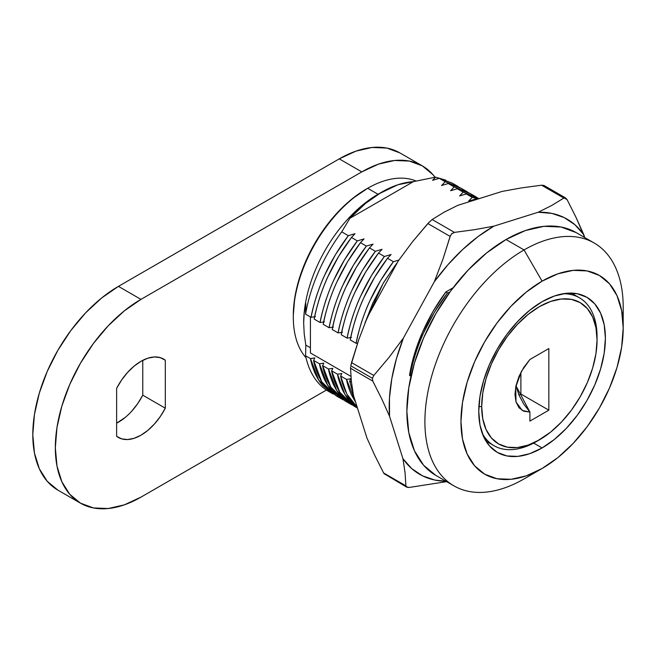 <?xml version="1.0" encoding="UTF-8"?>
<svg xmlns="http://www.w3.org/2000/svg" width="656" height="656" viewBox="0 0 656 656"><rect width="100%" height="100%" fill="white"/><g stroke="black" fill="none" stroke-linecap="round" stroke-linejoin="round"><path stroke-width="0.98" d="M378.028 194.258L367.663 188.272A105.165 60.721 120 0 0 301.998 271.748A105.165 60.721 120 0 0 306.024 357.766A105.165 60.721 -60 0 1 293.298 317.069A105.165 60.721 -60 0 1 367.663 188.272L366.31 189.051A103.254 59.614 120 0 0 293.298 315.511L294.7 298.25L298.857 280.038L305.606 261.572L314.683 243.548L325.745 226.681L338.365 211.601L352.067 198.891L367.663 188.272A105.165 60.721 -60 0 1 416.068 181.007A105.165 60.721 120 0 0 367.663 188.272L378.028 194.258L381.628 192.175A110.265 63.665 -60 0 1 413.387 181.646L435.568 177.161L445.785 180.162L435.568 177.161L432.566 180.318L435.568 177.161L397.864 184.771L378.028 194.258A105.165 60.721 120 0 0 303.662 323.055A105.165 60.721 -60 0 1 378.028 194.258L381.628 192.175L365.4 203.516L349.878 218.317A110.265 63.665 -60 0 1 381.628 192.175M623.2 328L621.642 310.624L617.025 295.717L609.531 283.851L599.436 275.479L587.145 270.928L573.123 270.37L557.903 273.823L542.077 281.162A114.726 66.24 -60 0 1 623.2 328A114.726 66.24 -60 0 1 542.077 468.507A114.726 66.24 -60 0 1 460.955 421.669A114.726 66.24 -60 0 1 542.077 281.162L526.251 292.1L511.032 306.213L497.01 322.973L484.71 341.719L474.624 361.735L467.129 382.259L462.513 402.497L460.955 421.669L462.513 439.044L467.129 453.952L474.624 465.826L484.71 474.19L497.01 478.741L511.032 479.306L526.251 475.846L542.077 468.507L524.046 478.921A140.22 80.959 120 0 0 524.054 478.921L542.077 468.507L557.903 457.576L573.123 443.456L587.145 426.703L599.436 407.958L609.531 387.934L617.025 367.409L621.642 347.172L623.2 328L623.2 307.18A140.22 80.959 120 0 0 524.046 249.936L506.022 239.53A140.22 80.959 120 0 0 414.42 363.096A140.22 80.959 120 0 0 435.912 475.452L423.579 465.227L414.42 450.721L408.778 432.501L406.868 411.263L408.778 387.827L414.42 363.096L423.579 338.012L435.912 313.543L450.934 290.624L468.081 270.149L486.678 252.896L506.022 239.53L524.046 249.936A140.22 80.959 120 0 0 424.899 421.669A140.22 80.959 120 0 0 524.046 478.921A140.22 80.959 -60 0 1 453.936 485.866A140.22 80.959 -60 0 1 432.443 373.502A140.22 80.959 -60 0 1 524.046 249.936L542.077 281.162L524.046 249.936A140.22 80.959 -60 0 1 594.156 242.991A140.22 80.959 -60 0 1 622.749 318.373M542.077 447.958L533.664 443.095L542.077 447.958A89.552 51.701 -60 0 1 497.305 452.386A89.552 51.701 -60 0 1 483.579 380.628A89.552 51.701 -60 0 1 542.077 301.719A89.552 51.701 -60 0 1 586.849 297.283A89.552 51.701 -60 0 1 600.576 369.041A89.552 51.701 -60 0 1 542.077 447.958L529.72 453.681L517.846 456.379L506.899 455.945L497.297 452.386L489.425 445.859L483.579 436.593L479.971 424.957L478.757 411.394L479.971 396.429L483.579 380.628L489.425 364.613L497.297 348.984L506.899 334.355L517.846 321.276L529.72 310.255L542.077 301.719L554.427 295.995L566.308 293.298L577.255 293.732L586.849 297.283L594.73 303.818L600.576 313.076L604.184 324.712L605.398 338.275L604.184 353.248L600.576 369.041L594.73 385.064L586.849 400.685L577.255 415.322L566.308 428.401L554.427 439.413L542.077 447.958M373.805 375.462L351.534 362.604L350.78 365.81L372.378 378.274L373.805 375.462L389.18 357.217L403.391 338.094L396.486 358.496L391.812 378.619L389.475 398.012L389.533 416.224L402.94 458.675L411.796 468.663L422.53 475.854L434.895 480.077L445.949 481.25A147.362 85.075 -60 0 1 402.94 458.675L389.533 416.224L381.718 398.848L372.805 381.111L350.534 368.254L351.362 381.407L353.477 395.412L366.884 437.855L374.699 455.231L383.612 472.968L405.884 485.825L405.055 472.673L402.94 458.675L405.055 472.673L405.884 485.825L383.612 472.968L374.699 455.231L366.884 437.855L353.477 395.412L351.362 381.407L350.534 368.254L372.805 381.111L381.718 398.848L389.533 416.224A147.362 85.075 -60 0 1 403.391 338.094L434.329 281.727L403.391 338.094L389.18 357.217L373.805 375.462L372.378 378.274L372.805 381.111L372.378 378.274L350.78 365.81L358.709 339.816L367.335 317.283L358.709 339.816L351.534 362.604L373.805 375.462M450.451 235.52L442.948 259.194L434.329 281.727A147.362 85.075 -60 0 1 493.853 226.156L474.641 229.666L454.428 232.388L432.165 219.53L444.202 212.142L457.798 205.344L502.143 191.421L521.356 187.919L541.561 185.197L563.832 198.055L551.786 205.443L538.199 212.241L551.786 205.443L563.832 198.055L541.561 185.197L521.356 187.919L502.143 191.421L457.798 205.344L444.202 212.142L432.165 219.53L454.428 232.388L474.641 229.666L493.853 226.156L538.199 212.241A147.362 85.075 -60 0 1 583.865 234.799L576.107 217.538L567.137 199.686L564.07 197.915L567.137 199.686L576.107 217.538L584.734 237.554L583.865 234.799L575.009 224.803L564.275 217.612L551.909 213.397L538.199 212.241L493.853 226.156L478.093 236.562L462.685 249.501L447.982 264.671L434.329 281.727L442.948 259.194L450.123 236.406L427.86 223.548L412.485 241.793L398.274 260.916L367.335 317.283L398.274 260.916L412.485 241.793L429.18 222.13M409.516 375.306L414.436 354.084L422.349 332.576L432.952 311.608L445.842 291.969L453.066 287.795L445.842 291.969A121.098 69.921 120 0 0 409.516 375.306L410 375.831C415.576 346.335 428.073 318.701 447.49 292.92L449.729 292.264L447.49 292.92L445.842 291.969L447.49 292.92L434.403 312.264L423.579 332.904C421.209 337.791 418.438 344.99 415.264 354.502C412.378 364.211 410.623 371.312 410 375.831L411.074 375.839L409.516 375.306M446.629 481.643L409.188 487.457L446.629 481.643M350.607 366.991L350.534 368.254M384.014 473.632L406.786 487.195L405.884 485.825M432.165 219.53L427.86 223.548L450.123 236.406L451.771 233.634L454.428 232.388L451.418 233.995M563.832 198.055L565.562 197.923L567.137 199.686L565.283 197.817M406.195 486.736L409.188 487.457L406.786 487.195M565.562 197.923L543.955 185.451L541.561 185.197M305.819 303.482L305.581 314.142L311.083 317.315L315.421 316.627L311.083 317.315C311.674 313.117 313.453 306.106 316.43 296.266C319.538 287.09 322.309 280.005 324.728 275.012L335.429 254.717L348.336 235.676L341.735 231.863L349.878 218.317L413.387 181.646L349.878 218.317L341.735 231.863A121.098 69.921 120 0 0 305.581 314.142A121.098 69.921 -60 0 1 341.735 231.863L348.336 235.676L355.035 233.692L348.336 235.676C329.238 261.014 316.815 288.23 311.083 317.315L305.581 314.142L305.819 303.482L304.22 312.879L305.819 303.482M314.199 319.119L320.095 322.522L324.433 321.825L320.095 322.522C320.686 318.324 322.473 311.305 325.442 301.473C328.549 292.297 331.321 285.204 333.74 280.219L344.449 259.915L357.348 240.875L351.46 237.472L338.553 256.521L327.852 276.816C325.425 281.818 322.654 288.902 319.554 298.07C316.577 307.926 314.79 314.946 314.199 319.119L320.095 322.522C325.835 293.429 338.25 266.213 357.348 240.875L351.46 237.472L355.035 233.692L351.46 237.472C332.362 262.818 319.939 290.034 314.199 319.119M323.219 324.326L329.107 327.721L333.445 327.032L329.107 327.721C329.706 323.531 331.485 316.512 334.453 306.68C337.569 297.496 340.333 290.411 342.752 285.417L353.461 265.122L366.36 246.082L360.472 242.679L347.565 261.719L336.864 282.014C334.437 287.025 331.674 294.109 328.566 303.277C325.589 313.133 323.81 320.144 323.219 324.326L329.107 327.721C334.847 298.636 347.262 271.42 366.36 246.082L360.472 242.679L364.047 238.899L357.348 240.875L364.047 238.899L360.472 242.679C341.374 268.017 328.951 295.233 323.219 324.326M332.231 329.525L338.119 332.928L342.465 332.239L338.119 332.928C338.717 328.73 340.497 321.719 343.465 311.879C346.581 302.703 349.345 295.618 351.772 290.624L362.473 270.329L375.38 251.289L369.484 247.886L356.577 266.926L345.876 287.221C343.449 292.223 340.685 299.308 337.578 308.476C334.601 318.332 332.822 325.351 332.231 329.525L338.119 332.928C343.859 303.843 356.274 276.627 375.38 251.289L369.484 247.886L373.059 244.106L366.36 246.082L373.059 244.106L369.484 247.886C350.386 273.224 337.971 300.44 332.231 329.525M341.243 334.732L347.139 338.135L351.477 337.438L347.139 338.135C347.729 333.937 349.509 326.918 352.485 317.086C355.593 307.902 358.356 300.817 360.784 295.823L371.485 275.528L384.391 256.488L378.504 253.085L365.597 272.133L354.888 292.428C352.461 297.43 349.697 304.515 346.589 313.683C343.613 323.539 341.833 330.558 341.243 334.732L347.139 338.135C352.871 309.042 365.294 281.826 384.391 256.488L378.504 253.085L382.071 249.305L375.38 251.289L382.071 249.305L378.504 253.085C359.398 278.431 346.983 305.639 341.243 334.732M350.255 339.931L356.151 343.334L357.586 343.104L356.151 343.334C356.741 339.144 358.529 332.125 361.497 322.293C364.605 313.109 367.376 306.024 369.795 301.03L380.496 280.735L393.403 261.695L387.516 258.292L374.609 277.332L363.908 297.627C361.481 302.637 358.709 309.722 355.601 318.89C352.633 328.746 350.845 335.757 350.255 339.931L356.151 343.334C361.882 314.249 374.305 287.033 393.403 261.695L387.516 258.292L391.091 254.512L384.391 256.488L391.091 254.512L387.516 258.292C368.41 283.63 355.995 310.846 350.255 339.931M344.949 400.865L351.19 404.457L341.022 396.216C338.726 393.936 336.151 389.935 333.289 384.211C330.575 377.643 328.984 372.575 328.508 369.008L332.83 368.311L331.633 370.812L337.52 374.215L344.867 394.313L357.438 407.95L350.033 401.423C347.737 399.143 345.163 395.142 342.301 389.418C339.587 382.842 337.996 377.774 337.52 374.215L341.842 373.51L340.644 376.019L346.54 379.422L355.65 402.284L351.313 394.625C348.607 388.049 347.016 382.981 346.54 379.422L350.853 378.717L349.656 381.226L351.452 382.259L349.656 381.226L350.853 378.717L346.54 379.422L340.644 376.019L341.842 373.51L337.52 374.215L331.633 370.812L332.83 368.311L328.508 369.008L322.621 365.613L323.818 363.104L319.497 363.809L313.601 360.406L314.798 357.897L310.485 358.602L305.581 355.773L305.819 345.113L310.419 347.778L305.819 345.113L304.212 333.822L303.662 323.055L304.22 312.879L303.662 323.055A105.165 60.721 120 0 0 303.662 323.359M310.419 352.977L350.911 376.355L310.419 352.977L310.419 316.938L310.419 352.977M455.412 185.123L452.509 183.295L439.266 178.334L445.153 181.737L459.963 187.641L445.153 181.737L441.586 185.517L445.153 181.737L439.266 178.334L432.566 180.318L439.266 178.334L452.173 183.098L458.421 186.706M464.423 190.33L461.529 188.493L448.278 183.541L454.173 186.944L468.974 192.848L454.173 186.944L450.598 190.724L454.173 186.944L448.278 183.541L441.586 185.517L448.278 183.541L461.184 188.305L467.433 191.913M473.435 195.529L470.541 193.7L457.289 188.748L463.185 192.142L477.994 198.046L463.185 192.142L459.61 195.931L463.185 192.142L457.289 188.748L450.598 190.724L457.289 188.748L470.196 193.504L476.453 197.112M479.11 198.653L466.309 193.946L472.197 197.349L478.117 198.965L472.197 197.349L468.622 201.13L472.197 197.349L466.309 193.946L459.61 195.931L466.309 193.946L479.208 198.711M475.321 199.153L476.092 199.596L475.321 199.153L468.622 201.13L475.321 199.153L476.617 199.432L475.321 199.153M330.837 392.632A121.098 69.921 -60 0 1 305.581 355.773L305.819 345.113L304.212 333.822L303.662 323.055M315.257 373.805C312.551 367.229 310.96 362.161 310.485 358.602L305.581 355.773A121.098 69.921 120 0 0 328.746 391.501L333.158 394.051L322.99 385.81C320.694 383.53 318.119 379.529 315.257 373.805M352.428 405.129L350.821 404.252L336.684 390.459L328.508 369.008L322.621 365.613L323.818 363.104L319.497 363.809L327.672 385.261L341.809 399.045L343.416 399.922L332.002 391.009C329.714 388.729 327.131 384.728 324.277 379.012C321.563 372.436 319.972 367.368 319.497 363.809L313.601 360.406L314.798 357.897L310.485 358.602L318.652 380.054L333.158 394.051M342.178 399.258L335.938 395.658M338.963 397.224L335.954 395.666L321.793 381.874L313.601 360.406C314.085 363.982 315.675 369.049 318.381 375.609C321.251 381.341 323.826 385.334 326.114 387.614L336.282 395.855M347.975 402.431L344.974 400.873L330.804 387.081L322.621 365.613C323.096 369.189 324.687 374.256 327.393 380.816C330.263 386.54 332.838 390.541 335.126 392.813L345.302 401.062M356.987 407.638L353.986 406.08L339.816 392.288L331.633 370.812C332.108 374.387 333.707 379.455 336.413 386.015C339.275 391.747 341.85 395.748 344.146 398.02L354.314 406.261M353.158 403.219L357.192 407.179L346.827 394.051L340.644 376.019C341.128 379.594 342.719 384.662 345.425 391.222C348.287 396.946 350.87 400.947 353.158 403.219M349.656 381.226L353.043 393.133L349.656 381.226M372.92 302.834L364.957 323.055L383.243 283.179L396.527 263.499L383.621 282.539L372.92 302.834M396.773 263.638L397.331 262.63L396.773 263.638M576.132 232.585A140.22 80.959 120 0 0 506.022 239.53L525.366 230.559L543.963 226.336L561.11 227.025L576.132 232.585L594.156 242.991M398.84 260.096L393.403 261.695L398.84 260.096M116.629 388.319A45.256 26.125 -60 0 1 140.966 361.308A45.256 26.125 -60 0 1 163.59 359.062A45.256 26.125 -60 0 1 165.304 360.218L160.285 357.643L154.365 356.962L147.821 358.201L140.966 361.308L134.103 366.122L127.567 372.436L121.647 379.955L116.629 388.319L116.629 436.297L121.647 438.864L127.567 439.545L134.103 438.306L140.966 435.207L147.821 430.385L154.365 424.071L160.285 416.56L165.304 408.196A45.256 26.125 -60 0 1 118.342 437.445A45.256 26.125 -60 0 1 116.629 436.297L116.629 388.319M562.946 293.757A85.411 49.307 -60 0 1 579.371 297.75A85.411 49.307 -60 0 1 597.058 336.848A85.411 49.307 120 0 0 562.946 293.757M478.888 406.581L481.684 406.581A81.582 47.101 -60 0 1 539.371 306.664A81.582 47.101 -60 0 1 597.058 339.972L597.058 336.848L597.058 339.972A81.582 47.101 -60 0 1 539.371 439.889A81.582 47.101 -60 0 1 481.684 406.581L478.888 406.581M515.969 385.777L529.909 412.066L529.909 421.103L548.834 410.172L520.897 394.043L520.897 372.403L520.897 394.043L548.834 410.172L529.909 421.103L529.909 412.066L522.242 410.467L516.018 402.03L515.69 387.155L521.479 371.296L529.909 359.488L548.834 348.557L548.834 410.172L548.834 348.557L529.909 359.488L523.808 367.376L519.035 376.331L516.01 385.597L514.968 394.395L516.01 402.005L519.035 407.77L523.808 411.222L529.909 412.066L523.808 404.178L519.035 395.224L516.01 385.958M538.035 440.643A85.411 49.307 -60 0 1 493.968 445.678A85.411 49.307 -60 0 1 482.291 433.452A85.411 49.307 120 0 0 536.665 441.447L550.63 432.107L561.446 422.07L571.425 410.156L580.166 396.823L587.341 382.587L592.671 368L595.951 353.609L597.058 339.972L595.951 327.615L592.671 317.012L587.341 308.574L580.166 302.621L571.425 299.382L561.446 298.988L550.63 301.448L539.371 306.664L528.121 314.437L517.297 324.482L507.326 336.389L498.585 349.722L491.41 363.957L486.08 378.553L482.791 392.944L481.684 406.581L482.791 418.938L486.08 429.541L491.41 437.978L498.585 443.932L507.326 447.162L517.297 447.564L528.121 445.104L539.371 439.889M520.897 394.043L519.003 395.133L520.897 394.043M131.831 411.058L137.752 403.547L142.77 395.183L165.304 408.196L165.304 360.218L165.304 408.196L142.77 395.183L142.77 360.324L142.77 395.183A45.256 26.125 120 0 1 116.629 423.177L125.288 417.372M140.966 299.374L118.433 286.369L339.267 158.867L361.8 171.88L140.966 299.374L118.433 286.369A121.098 69.921 120 0 0 39.319 393.083A121.098 69.921 120 0 0 57.884 490.122L47.232 481.283L39.319 468.761L34.448 453.025L32.8 434.682L34.448 414.444L39.319 393.083L47.232 371.419L57.884 350.288L70.856 330.493L85.657 312.814L101.721 297.914L118.433 286.369L339.267 158.867L361.8 171.88A121.098 69.921 -60 0 1 422.349 165.878A121.098 69.921 -60 0 1 435.051 177.243L433.001 174.717L422.349 165.878L409.377 161.073L394.568 160.482L378.504 164.131L361.8 171.88L140.966 299.374A121.098 69.921 -60 0 0 61.853 406.089A121.098 69.921 -60 0 0 80.417 503.127L69.766 494.296L61.853 481.766L56.982 466.031L55.334 447.695L56.982 427.45L61.853 406.089L69.766 384.424L80.417 363.293L93.39 343.506L108.199 325.819L124.263 310.919L140.966 299.374M140.966 497.133A121.098 69.921 -60 0 1 80.417 503.127L93.39 507.933L108.199 508.523L124.263 504.874L140.966 497.133L326.426 390.058L140.966 497.133M399.816 152.873A121.098 69.921 120 0 0 339.267 158.867L355.97 151.126L372.034 147.477L386.843 148.067L399.816 152.873L422.349 165.878M453.936 485.866L435.912 475.452M293.298 317.069L293.298 315.511M367.663 188.272L366.31 189.051M357.487 408.098L353.969 406.064M579.371 297.75L571.319 293.101M493.968 445.678L485.916 441.029M57.884 490.122L80.417 503.127"/></g></svg>
